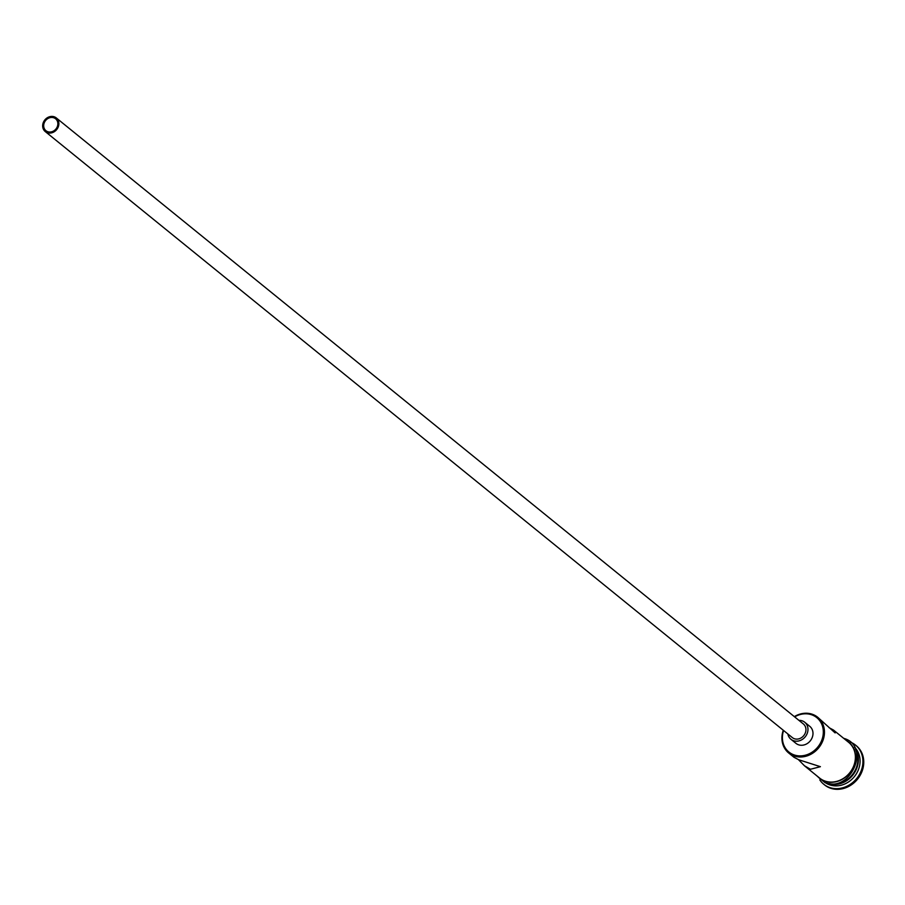 <?xml version="1.0" encoding="UTF-8"?>
<svg xmlns="http://www.w3.org/2000/svg" width="905" height="905" viewBox="0 0 905 905"><rect width="100%" height="100%" fill="white"/><g stroke="black" fill="none" stroke-linecap="round" stroke-linejoin="round"><path stroke-width="1.36" d="M783.583 730.493A22.139 19.288 -51 0 0 794.092 754.906A22.139 19.288 -51 0 0 821.355 741.229A22.139 19.288 -51 0 0 811.627 714.78A22.139 19.288 -51 0 0 794.635 716.884M794.318 716.624A23.021 20.046 129 0 1 812.305 714.26A23.021 20.046 129 0 1 817.69 717.246A23.021 20.046 129 0 1 820.801 744.86A23.021 20.046 129 0 1 794.081 755.969A23.021 20.046 129 0 1 788.696 752.994A23.021 20.046 129 0 1 783.278 730.245M47.739 131.7A7.67 6.686 -51 0 0 56.642 128.001A7.67 6.686 -51 0 0 55.612 118.793A7.67 6.686 -51 0 0 53.814 117.797A7.67 6.686 -51 0 0 44.899 121.508A7.67 6.686 -51 0 0 45.94 130.705A7.67 6.686 -51 0 0 47.739 131.7M54.243 116.802A8.767 7.636 -51 0 0 44.062 121.032A8.767 7.636 -51 0 0 45.25 131.564A8.767 7.636 -51 0 0 47.298 132.696A8.767 7.636 -51 0 0 57.479 128.465A8.767 7.636 -51 0 0 56.302 117.944A8.767 7.636 -51 0 0 54.243 116.802M45.25 131.564L792.327 737.586A8.767 7.636 -51 0 0 794.375 738.729A8.767 7.636 -51 0 0 804.556 734.487A8.767 7.636 -51 0 0 803.369 723.966L56.302 117.944M787.87 733.978A10.962 9.548 -51 0 0 790.947 739.295A10.962 9.548 -51 0 0 793.504 740.709A10.962 9.548 -51 0 0 806.231 735.426A10.962 9.548 -51 0 0 804.749 722.269A10.962 9.548 -51 0 0 802.192 720.844A10.962 9.548 -51 0 0 798.923 720.357M790.947 739.295L795.959 743.356A10.962 9.548 -51 0 0 798.527 744.781A10.962 9.548 -51 0 0 811.242 739.487A10.962 9.548 -51 0 0 809.771 726.33L804.749 722.269M798.47 759.668L804.443 765.766L810.461 769.261L820.405 766.682L798.764 759.77L794.013 757.304L788.696 752.994M817.69 717.246L835.157 732.926L833.437 730.018L829.037 727.665M855.383 748.989A23.021 20.046 129 0 1 852.872 775.042A23.021 20.046 129 0 1 828.007 783.492A23.021 20.046 129 0 1 827.532 783.323M854.512 747.202A23.021 20.046 129 0 1 855.904 774.533A23.021 20.046 129 0 1 829.681 784.85A23.021 20.046 129 0 1 825.609 782.836M850.451 742.145A25.204 21.958 129 0 1 855.508 745.098A25.204 21.958 129 0 1 858.913 775.347A25.204 21.958 129 0 1 829.647 787.52A25.204 21.958 129 0 1 823.754 784.25A25.204 21.958 129 0 1 819.817 779.906M833.437 730.018L848.619 742.326A23.021 20.046 129 0 1 851.718 769.951A23.021 20.046 129 0 1 824.998 781.06A23.021 20.046 129 0 1 819.613 778.074L804.443 765.766M855.926 745.437A25.204 21.958 129 0 1 856.345 745.777A25.204 21.958 129 0 1 859.75 776.026A25.204 21.958 129 0 1 830.485 788.198A25.204 21.958 129 0 1 824.591 784.929A25.204 21.958 129 0 1 824.172 784.578M855.994 750.596A23.021 20.046 129 0 1 852.193 774.861A23.021 20.046 129 0 1 829.24 783.594M817.464 776.32A23.236 20.238 -51 0 0 824.919 781.253A23.236 20.238 -51 0 0 852.68 768.662A23.236 20.238 -51 0 0 846.458 740.573M823.754 784.25L824.591 784.929M814.658 774.047L824.975 782.633C850.757 793.085 871.074 746.229 844.094 738.446L843.652 738.299M855.508 745.098L856.345 745.777"/></g></svg>
